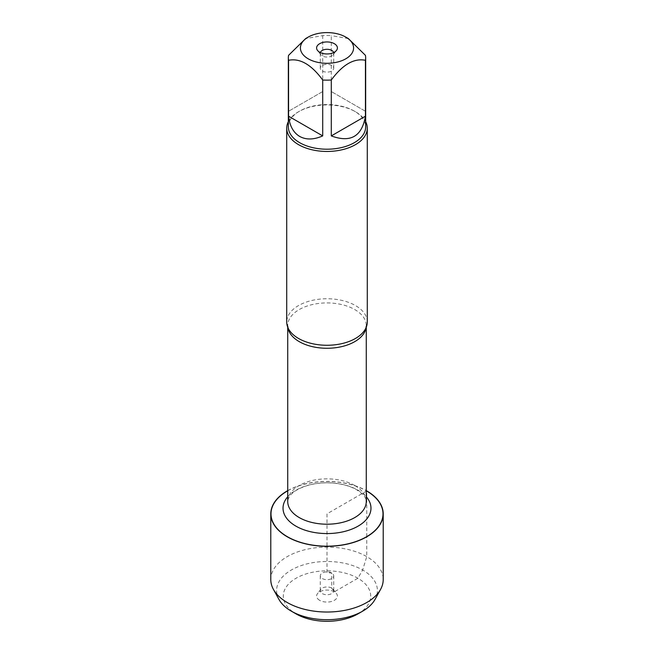 <?xml version="1.0" encoding="UTF-8"?>
<svg xmlns="http://www.w3.org/2000/svg" width="654" height="654" viewBox="0 0 654 654"><rect width="100%" height="100%" fill="white"/><g stroke="black" fill="none" stroke-linecap="round" stroke-linejoin="round"><path stroke-width="0.49" stroke-dasharray="3.27 2.45" d="M367.278 322.013A40.278 23.258 0 0 0 355.482 305.565A40.278 23.258 0 0 0 311.59 300.529A40.278 23.258 0 0 0 286.722 322.013M287.727 490.802A56.007 32.332 180 0 1 366.273 490.802M288.332 121.685A40.278 23.258 180 0 1 298.518 111.752A40.278 23.258 180 0 1 355.482 111.752L355.482 111.752A40.278 23.258 180 0 1 365.668 121.685M365.431 111.245L331.292 91.544L365.431 111.245L365.431 55.337M331.292 91.544L331.292 35.635A38.668 22.326 0 0 0 322.708 35.635L305.639 38.578M348.361 38.578L331.292 35.635M322.708 91.544L288.569 111.245L322.708 91.544L322.708 35.635M288.569 111.245L288.569 55.337M288.332 126.884A38.668 22.326 180 0 1 299.655 111.098A38.668 22.326 180 0 1 354.345 111.098L354.345 111.098A38.668 22.326 180 0 1 365.668 126.884M354.345 111.098L355.482 111.752L354.345 111.098M320.37 52.582A6.712 3.875 0 0 0 320.288 53.178A6.712 3.875 0 0 0 320.869 54.756A6.712 3.875 0 0 0 327 57.053A6.712 3.875 0 0 0 333.131 54.756A6.712 3.875 0 0 0 333.712 53.178A6.712 3.875 0 0 0 333.63 52.582M331.75 65.49A6.712 3.875 0 0 0 324.433 64.656A6.712 3.875 0 0 0 320.288 68.237A6.712 3.875 0 0 0 322.25 70.975A6.712 3.875 0 0 0 329.567 71.817A6.712 3.875 0 0 0 333.712 68.237A6.712 3.875 0 0 0 331.75 65.49M287.727 490.631A56.211 32.455 180 0 1 366.273 490.631M270.789 579.575A56.211 32.455 180 0 1 327 547.12A56.211 32.455 180 0 1 383.211 579.575M278.964 599.424A50.415 29.103 180 0 1 327 561.484A50.415 29.103 180 0 1 375.036 599.424M357.901 613.91A43.704 25.228 0 0 0 357.901 578.226A43.704 25.228 0 0 0 296.099 578.226A43.704 25.228 0 0 0 296.099 613.91M331.75 573.051A6.712 3.875 0 0 0 324.433 572.209A6.712 3.875 0 0 0 320.288 575.79A6.712 3.875 0 0 0 327 579.665A6.712 3.875 0 0 0 333.712 575.79A6.712 3.875 0 0 0 331.75 573.051M331.75 588.11A6.712 3.875 0 0 0 320.869 589.262A6.712 3.875 0 0 0 320.288 590.848A6.712 3.875 0 0 0 327 594.723A6.712 3.875 0 0 0 333.712 590.848A6.712 3.875 0 0 0 333.131 589.262A6.712 3.875 0 0 0 331.75 588.11M319.642 600.315A10.407 6.009 180 0 1 317.501 593.619A10.407 6.009 180 0 1 334.358 591.821A10.407 6.009 180 0 1 336.499 593.619A10.407 6.009 180 0 1 332.902 601.018A10.407 6.009 180 0 1 319.642 600.315M327 546.303L327 572.626L331.75 573.051L331.75 588.11L334.358 591.821L357.901 578.226L362.651 570.01L366.747 556.628L366.747 536.795M366.747 536.632L366.747 491.072M366.6 490.99L327 513.848L327 546.188M287.874 327.531A39.273 22.669 180 0 1 287.727 325.594A39.273 22.669 180 0 1 311.974 304.65A39.273 22.669 180 0 1 354.77 309.563A39.273 22.669 180 0 1 366.273 325.594A39.273 22.669 180 0 1 366.126 327.531M354.77 485.497A39.273 22.669 0 0 0 311.974 480.584A39.273 22.669 0 0 0 287.727 501.536C288.275 495.569 293.687 490.623 303.955 486.707C310.969 484.124 318.784 482.832 327.392 482.832C339.156 483.061 348.925 485.382 356.716 489.805C367.908 497.318 365.954 500.841 366.273 501.536A39.273 22.669 0 0 0 354.77 485.497M287.727 496.762A43.973 25.383 180 0 1 358.09 490.23A43.973 25.383 180 0 1 366.273 496.762M366.273 327.18L366.273 325.594L364.842 329.976M287.727 327.18L287.727 325.594L289.158 329.976M299.655 111.098L298.518 111.752M333.131 54.756L336.499 50.407M320.869 54.756L317.501 50.407M320.288 53.178L320.288 68.237M333.712 53.178L333.712 68.237M320.288 575.79L320.288 590.848M333.712 575.79L333.712 590.848M320.869 589.262L317.501 593.619M333.131 589.262L336.499 593.619"/><path stroke-width="0.98" d="M286.722 128.2L286.722 322.013A40.278 23.258 0 0 0 289.158 329.976A40.278 23.258 0 0 0 298.518 338.453A40.278 23.258 0 0 0 364.842 329.976A40.278 23.258 0 0 0 367.278 322.013L367.278 128.2A40.278 23.258 180 0 1 327 151.45A40.278 23.258 180 0 1 286.722 128.2A40.278 23.258 180 0 1 288.332 121.685M366.273 490.802A56.007 32.332 180 0 1 366.6 490.99A56.007 32.332 180 0 1 366.493 536.779A56.007 32.332 180 0 1 287.18 536.591A56.007 32.332 180 0 1 287.727 490.802M365.668 121.685A40.278 23.258 180 0 1 367.278 128.2M334.358 43.704A10.407 6.009 180 0 1 336.499 50.407A10.407 6.009 180 0 1 327 53.963A10.407 6.009 180 0 1 317.501 50.407A10.407 6.009 180 0 1 321.098 43.009A10.407 6.009 180 0 1 334.358 43.704M308.206 58.803A26.585 15.344 0 0 0 345.794 58.803A26.585 15.344 0 0 0 345.794 37.098A26.585 15.344 0 0 0 329.951 32.7A26.585 15.344 0 0 0 308.206 37.098A26.585 15.344 0 0 0 308.206 58.803M331.292 135.909C350.569 143.022 361.948 136.449 365.431 116.208L331.292 135.909L331.292 80.009C342.68 64.558 354.059 57.985 365.431 60.299A38.668 22.326 0 0 0 365.668 57.822A38.668 22.326 0 0 0 365.431 55.337L348.361 38.578L345.794 37.098M365.431 116.208L365.431 60.299M308.206 37.098L305.639 38.578L288.569 55.337A38.668 22.326 0 0 0 288.332 57.822A38.668 22.326 0 0 0 288.569 60.299C299.957 57.993 311.337 64.566 322.708 80.009A38.668 22.326 0 0 0 331.292 80.009M288.569 116.208C289.665 125.887 293.36 132.623 299.655 136.416C306.088 139.972 313.773 139.809 322.708 135.909L288.569 116.208L288.569 60.299M322.708 135.909L322.708 80.009M365.668 57.822L365.668 126.884A38.668 22.326 180 0 1 341.797 147.51A38.668 22.326 180 0 1 299.655 142.67A38.668 22.326 180 0 1 288.332 126.884L288.332 57.822M333.63 52.582A6.712 3.875 0 0 0 331.75 50.432A6.712 3.875 0 0 0 324.915 49.491A6.712 3.875 0 0 0 320.37 52.582M366.273 490.631A56.211 32.455 180 0 1 366.747 490.901A56.211 32.455 180 0 1 383.211 513.848A56.211 32.455 180 0 1 348.508 543.834A56.211 32.455 180 0 1 287.253 536.795A56.211 32.455 180 0 1 270.789 513.848A56.211 32.455 180 0 1 287.727 490.631M383.211 513.848L383.211 579.575A56.211 32.455 180 0 1 380.554 589.426A56.211 32.455 180 0 1 287.253 602.522A56.211 32.455 180 0 1 273.446 589.426A56.211 32.455 180 0 1 270.789 579.575L270.789 513.848M380.554 589.426L375.036 599.424A50.415 29.103 180 0 1 362.651 611.171A50.415 29.103 180 0 1 291.349 611.171L291.349 611.171A50.415 29.103 180 0 1 278.964 599.424L273.446 589.426M296.099 613.91L291.349 611.171L296.099 613.91A43.704 25.228 0 0 0 357.901 613.91L362.651 611.171M366.126 327.531A39.273 22.669 180 0 1 327 348.271A39.273 22.669 180 0 1 287.874 327.531M287.727 327.18L287.727 501.536A39.273 22.669 0 0 0 327 524.206A39.273 22.669 0 0 0 366.273 501.536L366.273 327.18M366.273 496.762A43.973 25.383 180 0 1 327 533.566A43.973 25.383 180 0 1 287.727 496.762"/></g></svg>

